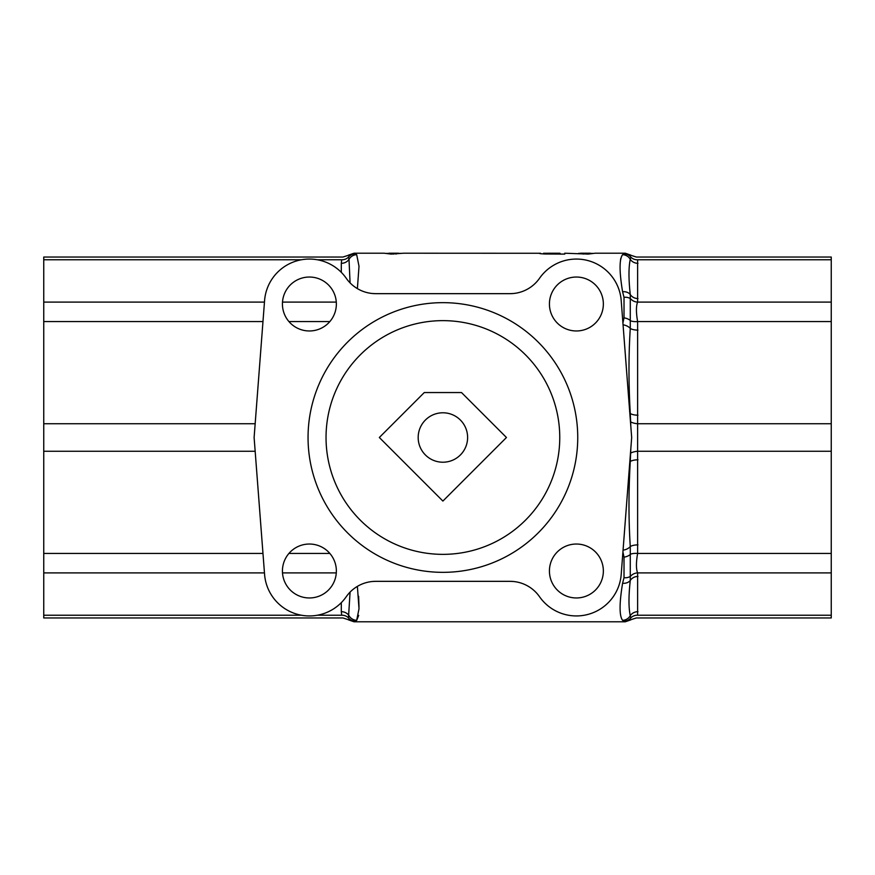 <?xml version="1.0" encoding="UTF-8"?>
<svg xmlns="http://www.w3.org/2000/svg" width="875" height="875" viewBox="0 0 875 875"><rect width="100%" height="100%" fill="white"/><g stroke="black" fill="none" stroke-linecap="round" stroke-linejoin="round"><path stroke-width="1.31" d="M357.383 586.381L359.012 608.748L356.694 620.309L355.261 621.217C353.587 621.972 353.587 621.972 355.261 621.217A8.991 8.816 -113.2 0 1 348.469 617.892C348.436 620.55 348.436 620.55 348.469 617.892L350.077 592.113M630.864 448.098L630.273 461.475C628.556 491.411 628.556 519.772 630.273 546.547L630.273 580.453C628.556 595.995 628.556 607.742 630.273 615.683L630.809 617.892C630.842 620.55 630.842 620.55 630.809 617.892A8.991 8.816 -66.8 0 1 624.017 621.217C625.691 621.972 625.691 621.972 624.017 621.217L622.584 620.309C619.248 615.978 619.248 603.641 622.584 583.264L624.017 577.675L624.017 557.145L622.923 552.005M622.923 322.995L624.017 317.855L624.017 297.325L622.584 291.736C619.248 271.491 619.248 259.142 622.584 254.691L624.017 253.783C625.691 253.028 625.691 253.028 624.017 253.783A8.991 8.816 -113.2 0 1 630.809 257.108C630.842 254.45 630.842 254.45 630.809 257.108L630.273 259.317C628.556 267.269 628.556 279.016 630.273 294.547L630.273 328.453C628.556 355.25 628.556 383.6 630.273 413.525L630.864 426.902M620.747 258.519L620.495 260.422M317.45 615.223L341.677 615.223C343.23 618.866 343.23 618.866 341.677 615.223L341.305 611.68A8.991 8.302 180 0 1 349.005 615.683A8.991 8.805 -128.6 0 0 356.694 620.309L358.695 615.387M359.012 607.042L358.619 596.247M341.305 272.355L341.305 263.32A8.991 8.302 180 0 0 349.005 259.317L348.469 257.108A8.991 8.816 -66.8 0 1 355.261 253.783C353.587 253.028 353.587 253.028 355.261 253.783L356.694 254.691L359.012 266.273L357.383 288.619M354.003 253.214L384.169 253.214L391.081 254.089L403.561 253.214L540.597 253.269C538.212 253.444 539.569 253.684 544.655 253.991L564.758 254.089L560 254.089L560 253.236L544.95 253.28L560 253.728M400.662 253.345L399.831 253.345M387.647 253.345L386.892 253.345M625.275 253.214L595.109 253.214L588.208 254.089L564.758 253.214L564.758 254.089M578.616 253.345L579.447 253.345M591.631 253.345L592.386 253.345M539.35 253.422L540.597 253.684M630.82 255.27L636.344 257.042L831.25 257.042L831.25 259.777L637.613 259.777C636.048 256.134 636.048 256.134 637.613 259.777A8.991 8.28 -12.8 0 1 630.809 257.108M637.613 259.777L637.613 302.105L831.25 302.105L831.25 259.777M831.25 302.105L831.25 321.562L637.613 321.562A8.991 3.423 -5.4 0 1 630.809 320.906A8.991 5.742 -166.4 0 0 624.017 317.855M624.017 297.325A8.991 6.727 164.2 0 1 630.809 298.977A8.991 8.28 12.8 0 0 637.613 302.105C636.048 306.02 636.048 312.506 637.613 321.562L637.613 423.741L831.25 423.741L831.25 321.562M831.25 423.741L831.25 451.259L637.613 451.259A8.991 3.423 -5.4 0 0 630.809 453.009A8.991 0.7 10.4 0 1 630.492 452.977M624.017 557.145A8.991 5.742 -13.6 0 0 630.809 554.094A8.991 3.423 -174.6 0 1 637.613 553.438L831.25 553.438L831.25 451.259M831.25 553.438L831.25 572.895L637.613 572.895L637.613 615.223C636.048 618.866 636.048 618.866 637.613 615.223L831.25 615.223L831.25 572.895M831.25 615.223L831.25 617.958L636.344 617.958L630.82 619.73M348.458 619.73L342.934 617.958L43.75 617.958L43.75 615.223L301.339 615.223M264.458 572.895L43.75 572.895L43.75 615.223M43.75 572.895L43.75 553.438L262.97 553.438M255.161 451.259L43.75 451.259L43.75 553.438M43.75 451.259L43.75 423.741L255.161 423.741M262.97 321.562L43.75 321.562L43.75 423.741M43.75 321.562L43.75 302.105L264.458 302.105M301.339 259.777L43.75 259.777L43.75 302.105M43.75 259.777L43.75 257.042L342.934 257.042L348.458 255.27M559.759 437.5A116.867 116.867 0 0 0 384.464 336.295A116.867 116.867 0 0 0 384.464 538.705A116.867 116.867 0 0 0 559.759 437.5M577.741 437.5A134.848 134.848 0 0 0 375.473 320.72A134.848 134.848 0 0 0 375.473 554.28A134.848 134.848 0 0 0 577.741 437.5M336.361 570.992A26.972 26.972 0 0 0 295.914 547.641A26.972 26.972 0 0 0 295.914 594.355A26.972 26.972 0 0 0 336.361 570.992M336.361 304.008A26.972 26.972 0 0 0 295.914 280.645A26.972 26.972 0 0 0 295.914 327.359A26.972 26.972 0 0 0 336.361 304.008M603.356 304.008A26.972 26.972 0 0 0 562.909 280.645A26.972 26.972 0 0 0 562.909 327.359A26.972 26.972 0 0 0 603.356 304.008M603.356 570.992A26.972 26.972 0 0 0 562.909 547.641A26.972 26.972 0 0 0 562.909 594.355A26.972 26.972 0 0 0 603.356 570.992M375.747 293.661L510.037 293.661A35.963 35.963 0 0 0 539.525 278.283A44.953 44.953 0 0 1 621.206 300.573L631.673 437.5L621.206 574.427A44.953 44.953 0 0 1 539.525 596.717A35.963 35.963 0 0 0 510.037 581.339L375.747 581.339A35.963 35.963 0 0 0 346.259 596.717A44.953 44.953 0 0 1 264.578 574.427L254.111 437.5L264.578 300.573A44.953 44.953 0 0 1 346.259 278.283A35.963 35.963 0 0 0 375.747 293.661L372.247 293.497M513.538 293.497L510.037 293.661M510.037 581.339L513.538 581.503M372.247 581.503L375.747 581.339M379.323 437.5L424.277 392.547L461.508 392.547L506.461 437.5L442.892 501.069L379.323 437.5M467.611 437.5A24.719 24.719 0 0 0 430.533 416.095A24.719 24.719 0 0 0 430.533 458.905A24.719 24.719 0 0 0 467.611 437.5M591.631 253.433L580.661 253.214L590.428 253.214M579.447 253.433L580.661 253.214M544.95 253.28L544.884 253.991M560 253.236L543.561 253.258M393.531 254.089L387.647 253.433M399.831 253.433L393.531 253.761M630.492 422.023A8.991 0.7 -10.4 0 1 630.809 421.991A8.991 3.423 5.4 0 0 637.613 423.741L637.613 553.438C636.048 562.505 636.048 568.991 637.613 572.895A8.991 8.28 167.2 0 0 630.809 576.023A8.991 6.727 15.8 0 1 624.017 577.675M341.305 263.32L341.677 259.777C343.23 256.134 343.23 256.134 341.677 259.777A8.991 8.28 -167.2 0 0 348.469 257.108C348.436 254.45 348.436 254.45 348.469 257.108M637.973 263.32A8.991 8.302 0 0 1 630.273 259.317A8.991 8.805 -128.6 0 0 622.584 254.691M637.973 298.561A8.991 8.302 -0 0 1 630.273 294.547A8.991 7.022 165.5 0 0 622.584 291.736M630.809 617.892A8.991 8.28 -167.2 0 1 637.613 615.223M622.584 620.309A8.991 8.805 -51.4 0 0 630.273 615.683A8.991 8.302 180 0 1 637.973 611.68M622.584 583.264A8.991 7.022 14.5 0 0 630.273 580.453A8.991 8.302 180 0 1 637.973 576.439M637.973 330.116A8.991 3.445 0 0 1 630.273 328.453A8.991 5.436 -168.7 0 0 623.066 324.8M637.973 415.188A8.991 3.445 0 0 1 630.273 413.525A8.991 1.127 170.9 0 0 629.847 413.503M623.066 550.2A8.991 5.436 -11.3 0 0 630.273 546.547A8.991 3.445 180 0 1 637.973 544.884M629.847 461.497A8.991 1.127 9.1 0 0 630.273 461.475A8.991 3.445 180 0 1 637.973 459.812M350.077 282.887L349.005 259.317A8.991 8.805 -51.4 0 1 356.694 254.691M341.677 615.223A8.991 8.28 167.2 0 1 348.469 617.892M329.864 321.562L288.925 321.562M288.925 553.438L329.864 553.438M282.494 302.105L336.295 302.105M341.677 259.777L317.45 259.777M341.305 611.68L341.305 602.645M336.295 572.895L282.494 572.895M587.694 254.089L587.694 253.356M583.198 254.089L583.198 253.334M391.595 254.089L391.595 253.356M396.08 254.089L396.08 253.334M625.275 621.786L354.003 621.786M398.628 253.214L388.85 253.214M630.798 619.872L625.242 621.786M625.242 253.214L630.798 255.128M348.48 619.872L354.036 621.786M354.036 253.214L348.48 255.128"/></g></svg>
